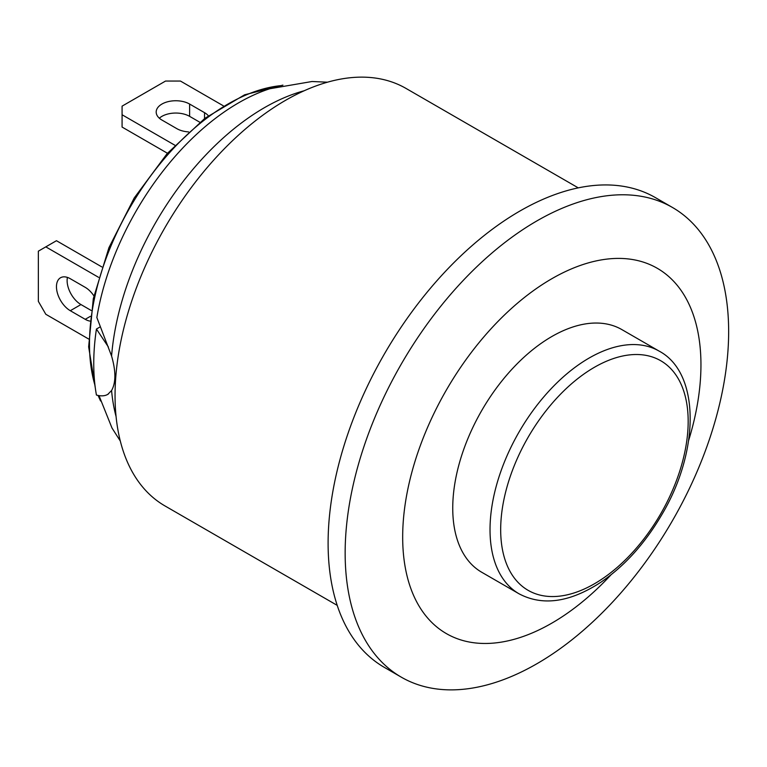 <?xml version="1.0" encoding="UTF-8"?>
<svg xmlns="http://www.w3.org/2000/svg" width="767" height="767" viewBox="0 0 767 767"><rect width="100%" height="100%" fill="white"/><g stroke="black" fill="none" stroke-linecap="round" stroke-linejoin="round"><path stroke-width="1.15" d="M519.048 593.802L481.762 572.278A140.112 80.89 -60 0 1 452.741 508.137A140.112 80.89 -60 0 1 513.9 367.134A140.112 80.89 -60 0 1 621.864 329.599L659.15 351.123A140.112 80.89 120 0 0 589.094 358.064A140.112 80.89 120 0 0 490.027 529.661A140.112 80.89 120 0 0 519.048 593.802C542.547 606.237 569.747 602.431 600.666 582.374C624.338 566.257 644.625 543.851 661.528 515.156C700.185 450.795 700.003 372.704 659.15 351.123M327.451 82.194L312.035 81.503L269.773 88.751A204.885 118.291 -60 0 0 96.853 317.528L111.579 356.022A217.205 125.405 -60 0 1 304.154 90.774M99.969 327.001L96.431 329.043L108.387 346.991M116.076 416.548A217.205 125.405 -60 0 1 111.579 390.528L107.811 394.353M96.431 329.043A216.936 125.251 -60 0 0 96.431 395.053C101.388 396.395 105.367 396.04 108.387 393.989L107.792 394.363M89.797 321.066A19.587 11.304 60 0 1 85.223 319.321L70.305 310.712A19.587 11.304 60 0 1 57.515 293.454A19.587 11.304 60 0 1 60.516 277.759A19.587 11.304 60 0 1 70.305 278.728L85.223 287.337A19.587 11.304 60 0 1 93.89 295.87M67.419 277.414A19.587 11.304 -120 0 0 80.957 304.557L91.187 310.462M188.557 131.905A19.587 11.304 180 0 1 176.832 128.655L161.923 120.045A19.587 11.304 180 0 1 156.19 112.049A19.587 11.304 180 0 1 168.28 101.608A19.587 11.304 180 0 1 189.622 104.053L204.53 112.663A19.587 11.304 180 0 1 208.327 115.75M199.842 122.26L189.622 116.354A19.587 11.304 0 0 0 159.335 118.204M167.455 153.256L122.078 127.063L122.078 106.143L165.547 81.053L180.456 81.053L223.283 105.779M174.866 145.231L122.078 114.762M88.636 339.004L45.809 314.278L38.35 301.364L38.35 251.173L56.461 240.713L101.829 266.916M98.588 277.338L45.809 246.869M111.579 390.528C115.961 382.666 115.961 371.17 111.579 356.022M401.314 677.175L384.267 667.328A271.173 156.564 -60 0 1 328.103 543.189A271.173 156.564 -60 0 1 446.471 270.291A271.173 156.564 -60 0 1 655.44 197.637L672.486 207.483A271.173 156.564 -60 0 1 728.65 331.622A271.173 156.564 -60 0 1 610.283 604.521A271.173 156.564 -60 0 1 401.314 677.175A271.173 156.564 -60 0 1 345.15 553.036A271.173 156.564 -60 0 1 463.517 280.128A271.173 156.564 -60 0 1 672.486 207.483M337.221 605.374L164.972 505.932A241.049 139.172 -60 0 1 115.05 395.58A241.049 139.172 -60 0 1 220.263 153.007A241.049 139.172 -60 0 1 406.011 88.426L578.26 187.867M611.031 574.799A210.915 121.771 -60 0 1 402.675 537.044A210.915 121.771 -60 0 1 551.818 278.728A210.915 121.771 -60 0 1 700.952 364.833A210.915 121.771 -60 0 1 688.689 440.287M594.425 367.288A132.576 76.547 -60 0 1 688.172 421.419A132.576 76.547 -60 0 1 594.425 583.783A132.576 76.547 -60 0 1 500.678 529.661A132.576 76.547 -60 0 1 594.425 367.288M99.883 398.706A195.853 113.075 -60 0 1 98.531 395.551M94.983 385.37A195.853 113.075 -60 0 1 135.423 198.432A195.853 113.075 -60 0 1 280.617 85.664M85.223 319.321L90.353 316.359M70.305 310.712L80.957 304.557M204.53 118.588L204.53 112.663M189.622 116.354L189.622 104.053M100.554 400.959L98.061 395.456M95.348 388.188L88.646 346.847L93.296 298.718L108.914 247.703L134.215 197.972L167.129 153.611L204.962 118.262L244.615 94.801L282.898 85.127M99.02 395.638L112.001 428.024L120.294 441.006"/></g></svg>
